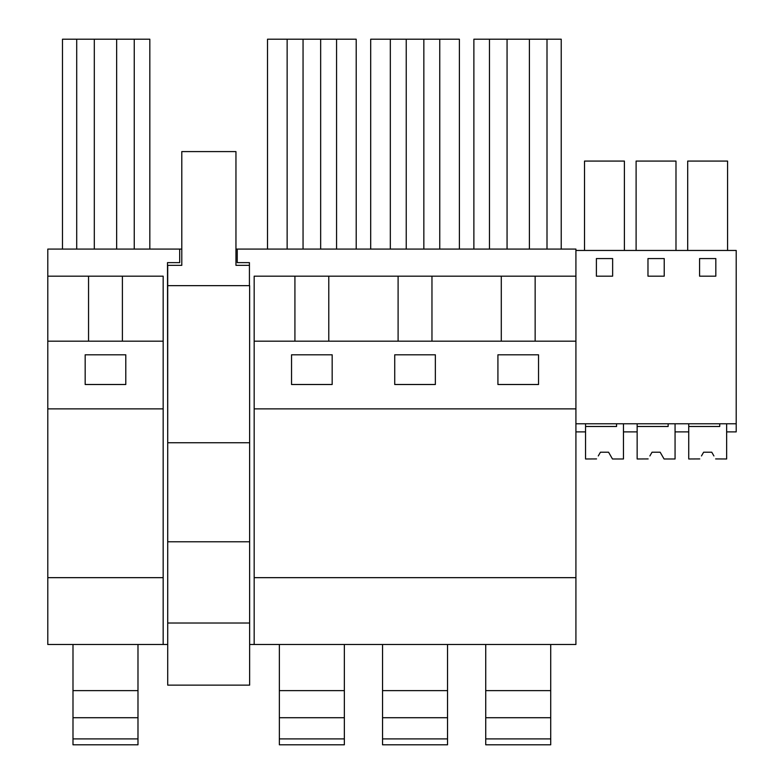 <?xml version="1.0" encoding="UTF-8"?>
<svg xmlns="http://www.w3.org/2000/svg" width="784" height="784" viewBox="0 0 784 784"><rect width="100%" height="100%" fill="white"/><g stroke="black" fill="none" stroke-linecap="round" stroke-linejoin="round"><path stroke-width="1.18" d="M88.553 276.174L47.795 276.174L47.795 577.661L163.17 577.661L163.17 276.174L88.553 276.174L88.553 341.177M122.402 341.177L122.402 276.174M149.822 249.087L149.822 39.2L62.485 39.2L62.485 249.087M76.705 249.087L76.705 39.2M134.25 249.087L134.25 39.2M116.649 249.087L116.649 39.2M94.305 249.087L94.305 39.2M85.172 384.503L85.172 354.799L125.793 354.799L125.793 384.503L85.172 384.503M47.795 276.174L47.795 249.087L179.693 249.087L179.693 262.63L167.502 262.63L167.707 441.382M167.707 644.497L47.795 644.497L47.795 577.661M235.955 249.087L575.917 249.087L575.917 250.449L736.205 250.449L736.205 431.896L726.65 431.896L726.65 423.772L726.65 458.983L715.625 458.924M181.79 249.087L179.693 249.087M237.238 249.087L237.238 262.63L249.43 262.63L249.43 285.65M249.635 644.497L575.917 644.497L575.917 577.661L254.173 577.661L254.173 644.497M47.795 341.177L163.17 341.177M47.795 408.876L163.17 408.876M163.17 644.497L163.17 577.661M431.964 341.177L431.964 276.174L575.917 276.174L575.917 250.449M254.173 341.177L575.917 341.177L575.917 408.876L254.173 408.876L254.173 276.174L431.964 276.174M501.29 341.177L501.29 276.174M497.918 384.503L497.918 354.799L538.539 354.799L538.539 384.503L497.918 384.503M394.724 384.503L394.724 354.799L435.355 354.799L435.355 384.503L394.724 384.503M291.54 384.503L291.54 354.799L332.171 354.799L332.171 384.503L291.54 384.503M535.149 341.177L535.149 276.174M575.917 341.177L575.917 276.174M561.226 249.087L561.226 39.2L473.879 39.2L473.879 249.087M529.406 249.087L529.406 39.2M507.062 249.087L507.062 39.2M489.461 249.087L489.461 39.2M547.007 249.087L547.007 39.2M575.917 408.876L575.917 577.661M254.173 408.876L254.173 577.661M294.921 341.177L294.921 276.174M328.78 341.177L328.78 276.174M356.201 249.087L356.201 39.2L267.511 39.2L267.511 249.087M303.055 249.087L303.055 39.2M287.14 249.087L287.14 39.2M336.571 249.087L336.571 39.2M320.656 249.087L320.656 39.2M398.105 341.177L398.105 276.174M459.385 249.087L459.385 39.2L370.695 39.2L370.695 249.087M406.239 249.087L406.239 39.2M390.324 249.087L390.324 39.2M439.755 249.087L439.755 39.2M423.84 249.087L423.84 39.2M650.201 455.386L652.033 452.211L660.157 452.211L664.068 458.983L675.063 458.983L675.063 423.772L675.063 431.896L688.734 431.896L688.734 423.772M681.855 431.896L688.734 431.896M687.695 250.449L687.695 161.073L727.581 161.073L727.581 250.449M699.573 276.174L715.821 276.174L715.821 258.573L699.573 258.573L699.573 276.174M575.917 423.772L736.205 423.772M596.389 258.573L596.389 276.174L612.637 276.174L612.637 258.573L596.389 258.573M664.224 258.573L647.976 258.573L647.976 276.174L664.224 276.174L664.224 258.573M598.604 455.386L600.446 452.211L608.57 452.211L612.48 458.983L623.466 458.983L623.466 423.772L623.466 431.896L637.147 431.896L637.147 423.772M636.108 250.449L636.108 161.073L675.984 161.073L675.984 250.449M584.511 250.449L584.511 161.073L624.397 161.073L624.397 250.449M575.917 431.896L585.55 431.896L585.55 423.772M249.635 442.735L249.635 285.65L167.707 285.65L167.707 685.128L249.635 685.128L249.635 442.735L167.707 442.735M249.43 265.345L235.955 265.345L235.955 151.596L181.79 151.596L181.79 265.345L167.707 265.345L167.707 285.65M167.707 541.773L249.635 541.773M167.707 623.025L249.635 623.025M72.99 738.91L137.984 738.91L137.984 744.8L72.99 744.8L72.99 690.635L137.984 690.635L137.984 644.497M72.99 690.635L72.99 644.497M137.984 738.91L137.984 690.635M72.99 717.713L137.984 717.713M279.359 738.91L344.352 738.91L344.352 744.8L279.359 744.8L279.359 690.635L344.352 690.635L344.352 644.497M279.359 690.635L279.359 644.497M344.352 738.91L344.352 690.635M279.359 717.713L344.352 717.713M382.543 738.91L447.537 738.91L447.537 744.8L382.543 744.8L382.543 690.635L447.537 690.635L447.537 644.497M382.543 690.635L382.543 644.497M447.537 738.91L447.537 690.635M382.543 717.713L447.537 717.713M485.727 738.91L550.721 738.91L550.721 744.8L485.727 744.8L485.727 690.635L550.721 690.635L550.721 644.497M485.727 690.635L485.727 644.497M550.721 738.91L550.721 690.635M485.727 717.713L550.721 717.713M616.557 423.772L616.557 426.486L585.55 426.486L585.55 458.983L596.565 458.924M610.403 455.386L608.57 452.211L600.446 452.211L608.57 452.211L600.446 452.211L598.28 455.945M612.471 458.983L610.726 455.945M668.144 423.772L668.144 426.486L637.147 426.486L637.147 458.983L648.162 458.924M662.313 455.945L664.028 458.924M661.99 455.386L660.157 452.211L652.033 452.211L660.157 452.211L652.033 452.211L649.877 455.945M701.798 455.386L703.63 452.211L711.754 452.211L713.91 455.945M719.741 423.772L719.741 426.486L688.734 426.486L688.734 458.983L699.759 458.924M713.587 455.386L711.754 452.211L703.63 452.211L711.754 452.211L703.63 452.211L701.474 455.945"/></g></svg>
